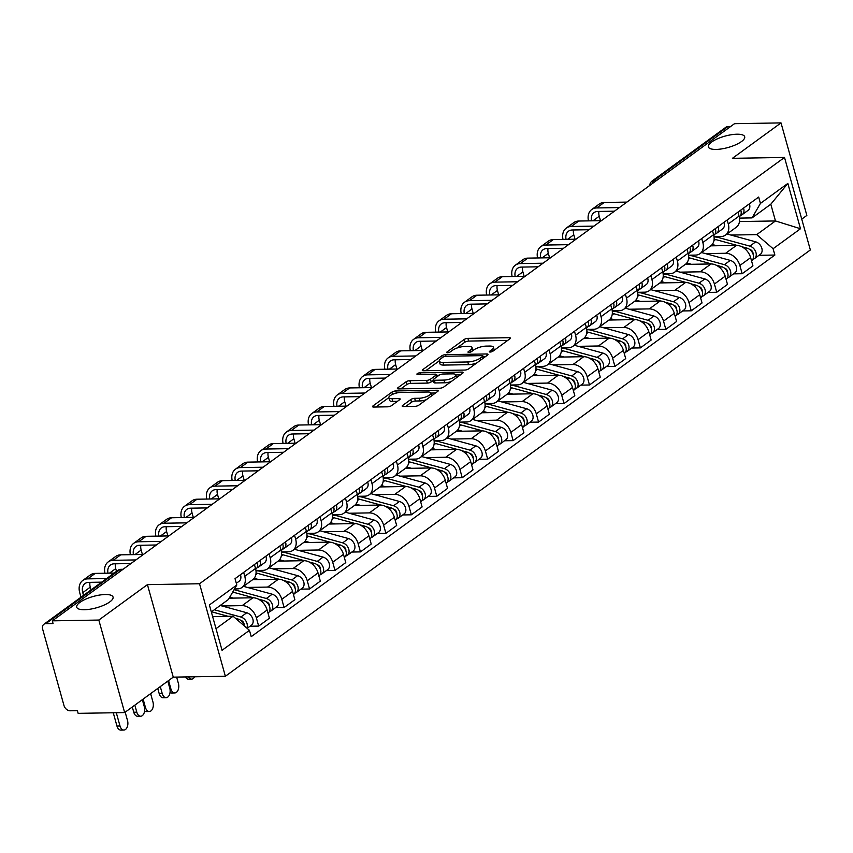 <?xml version="1.0" encoding="UTF-8"?>
<svg xmlns="http://www.w3.org/2000/svg" width="853" height="853" viewBox="0 0 853 853"><rect width="100%" height="100%" fill="white"/><g stroke="black" fill="none" stroke-linecap="round" stroke-linejoin="round"><path stroke-width="1.28" d="M490.155 352.054A2.026 0.629 -15.6 0 0 492.885 351.212L509.891 338.812A2.89 0.906 -15.6 0 0 510.382 338.065A2.89 0.906 -15.6 0 0 509.198 337.681L467.913 338.374A2.89 0.906 -15.6 0 0 464.011 339.579L447.004 351.98A2.026 0.629 -15.6 0 0 446.652 352.502A2.026 0.629 -15.6 0 0 447.484 352.769A2.026 0.629 -15.6 0 0 450.213 351.926L452.421 350.316A9.255 2.89 -15.6 0 1 464.874 346.467L468.318 346.403A9.255 2.89 -15.6 0 1 472.114 347.651A9.255 2.89 -15.6 0 1 470.536 350.018L468.34 351.617A2.026 0.629 -15.6 0 0 467.988 352.14A2.026 0.629 -15.6 0 0 468.819 352.406A2.026 0.629 -15.6 0 0 471.549 351.564L473.746 349.965A9.255 2.89 -15.6 0 1 486.21 346.105L489.654 346.051A9.255 2.89 -15.6 0 1 493.45 347.288A9.255 2.89 -15.6 0 1 491.872 349.655L489.665 351.265A2.026 0.629 -15.6 0 0 489.323 351.777A2.026 0.629 -15.6 0 0 490.155 352.054M105.324 594.52A18.862 5.896 -15.6 0 0 85.758 599.126A18.862 5.896 -15.6 0 0 76.717 607.197A18.862 5.896 -15.6 0 0 84.447 609.735A18.862 5.896 -15.6 0 0 104.013 605.118A18.862 5.896 -15.6 0 0 113.054 597.047A18.862 5.896 -15.6 0 0 105.324 594.52M736.96 134.209A18.862 5.896 -15.6 0 0 717.394 138.826A18.862 5.896 -15.6 0 0 708.353 146.887A18.862 5.896 -15.6 0 0 716.083 149.424A18.862 5.896 -15.6 0 0 735.649 144.807A18.862 5.896 -15.6 0 0 744.69 136.747A18.862 5.896 -15.6 0 0 736.96 134.209M402.691 405.42A2.89 0.906 -15.6 0 0 402.2 406.156A2.89 0.906 -15.6 0 0 403.384 406.55L414.974 406.348A2.89 0.906 -15.6 0 0 418.866 405.143L437.76 391.378A2.89 0.906 -15.6 0 0 438.25 390.642A2.89 0.906 -15.6 0 0 437.067 390.247L395.771 390.941A2.89 0.906 -15.6 0 0 391.879 392.145L372.985 405.921A2.89 0.906 -15.6 0 0 372.494 406.657A2.89 0.906 -15.6 0 0 373.678 407.052L387.667 406.817A2.89 0.906 -15.6 0 0 391.57 405.601L399.652 399.716A2.89 0.906 -15.6 0 0 400.142 398.969A2.89 0.906 -15.6 0 0 398.959 398.586L392.017 398.703A7.741 2.42 -15.6 0 1 388.851 397.658A7.741 2.42 -15.6 0 1 392.561 394.353A7.741 2.42 -15.6 0 1 400.59 392.455L427.769 392.007A7.741 2.42 -15.6 0 1 430.946 393.041A7.741 2.42 -15.6 0 1 427.236 396.346A7.741 2.42 -15.6 0 1 419.207 398.244L414.675 398.319A2.89 0.906 -15.6 0 0 410.783 399.524L402.691 405.42L403 406.54M199.538 583.751L147.43 584.636L98.82 620.056L52.31 620.845L734.508 123.685L781.017 122.896L732.407 158.327L784.515 157.442L199.538 583.751L225.373 676.269L810.35 249.961L784.515 157.442M464.768 370.063A2.89 0.906 -15.6 0 0 468.66 368.859L487.553 355.083A2.89 0.906 -15.6 0 0 488.044 354.347A2.89 0.906 -15.6 0 0 486.86 353.963L445.575 354.656A2.89 0.906 -15.6 0 0 441.683 355.861L422.779 369.626A2.89 0.906 -15.6 0 0 422.288 370.373A2.89 0.906 -15.6 0 0 423.472 370.756L464.768 370.063M462.657 373.23L443.763 387.006A2.89 0.906 -15.6 0 1 439.871 388.211L398.575 388.904A2.89 0.906 -15.6 0 1 397.391 388.51A2.89 0.906 -15.6 0 1 397.882 387.774L405.975 381.877A2.89 0.906 -15.6 0 1 409.866 380.673L426.607 380.395A2.89 0.906 -15.6 0 0 430.509 379.19L435.872 375.277A2.89 0.906 -15.6 0 0 436.363 374.542A2.89 0.906 -15.6 0 0 435.179 374.147L417.746 374.446A2.026 0.629 -15.6 0 1 416.914 374.168A2.026 0.629 -15.6 0 1 417.885 373.305A2.026 0.629 -15.6 0 1 419.985 372.814L461.963 372.1A2.89 0.906 -15.6 0 1 463.147 372.494A2.89 0.906 -15.6 0 1 462.657 373.23M98.82 620.056L124.645 712.575L78.135 713.353L77.388 710.656L70.138 710.784A5.896 4.297 -126.1 0 1 63.964 705.463L42.65 629.13A5.896 4.297 -126.1 0 1 43.855 624.289L117.746 570.433A5.896 4.297 53.9 0 1 119.719 569.804L45.817 623.66A5.896 4.297 -126.1 0 0 43.855 624.289M801.745 219.136L806.853 215.414L781.017 122.896M124.645 712.575L173.255 677.143L225.373 676.269M52.31 620.845L53.067 623.543L45.817 623.66M656.81 180.303L654.123 180.356A5.896 4.297 53.9 0 0 652.161 180.985L726.052 127.129A5.896 4.297 53.9 0 1 728.014 126.5L654.123 180.356A5.896 3.593 89 0 0 652.257 183.63M730.701 126.457L728.014 126.5M727.172 220.01L728.281 223.955A13.563 9.884 53.9 0 1 725.508 235.087L736.278 227.25A13.563 9.884 -126.1 0 0 739.039 216.108L737.941 212.162M705.484 253.608L725.658 253.266A13.563 9.884 53.9 0 1 739.871 265.486L750.64 257.638A13.563 9.884 -126.1 0 0 736.427 245.419L710.752 245.845M750.64 257.638L752.932 265.869L742.174 273.717L733.537 273.866M725.508 235.087A13.563 9.884 53.9 0 1 720.988 236.537L714.014 236.654M739.871 265.486L742.174 273.717M701.731 238.552L702.829 242.497A13.563 9.884 53.9 0 1 700.068 253.64L710.826 245.792A13.563 9.884 -126.1 0 0 713.598 234.65L712.49 230.715M708.097 292.408L716.723 292.259L727.492 284.412L725.189 276.191A13.563 9.884 -126.1 0 0 710.975 263.961L685.3 264.398M700.068 253.64A13.563 9.884 53.9 0 1 695.536 255.09L688.563 255.207M680.033 272.15L700.206 271.808A13.563 9.884 53.9 0 1 714.419 284.038L716.723 292.259M676.28 257.105L677.378 261.039A13.563 9.884 53.9 0 1 674.616 272.182L685.385 264.334A13.563 9.884 -126.1 0 0 688.147 253.202L687.049 249.257M682.645 310.95L691.271 310.812L702.04 302.964L699.748 294.733A13.563 9.884 -126.1 0 0 685.524 282.503L659.859 282.94M674.616 272.182A13.563 9.884 53.9 0 1 670.095 273.632L663.112 273.749M654.582 290.692L674.766 290.351A13.563 9.884 53.9 0 1 688.979 302.58L691.271 310.812M650.828 275.647L651.927 279.592A13.563 9.884 53.9 0 1 649.165 290.724L659.934 282.887A13.563 9.884 -126.1 0 0 662.696 271.744L661.597 267.799M657.194 329.493L665.83 329.354L676.589 321.506L674.296 313.275A13.563 9.884 -126.1 0 0 660.083 301.056L634.408 301.482M649.165 290.724A13.563 9.884 53.9 0 1 644.644 292.174L637.671 292.291M629.141 309.234L649.314 308.903A13.563 9.884 53.9 0 1 663.527 321.123L665.83 329.354M625.388 294.189L626.486 298.134A13.563 9.884 53.9 0 1 623.724 309.276L634.483 301.429A13.563 9.884 -126.1 0 0 637.255 290.287L636.146 286.352M631.753 348.045L640.379 347.896L651.148 340.048L648.845 331.828A13.563 9.884 -126.1 0 0 634.632 319.598L608.957 320.035M623.724 309.276A13.563 9.884 53.9 0 1 619.193 310.727L612.219 310.844M603.689 327.787L623.863 327.445A13.563 9.884 53.9 0 1 638.076 339.675L640.379 347.896M599.936 312.742L601.034 316.676A13.563 9.884 53.9 0 1 598.273 327.819L609.042 319.971A13.563 9.884 -126.1 0 0 611.804 308.829L610.705 304.894M606.302 366.587L614.928 366.438L625.697 358.601L623.404 350.37A13.563 9.884 -126.1 0 0 609.181 338.14L583.516 338.577M598.273 327.819A13.563 9.884 53.9 0 1 593.752 329.269L586.768 329.386M578.238 346.329L598.422 345.987A13.563 9.884 53.9 0 1 612.635 358.217L614.928 366.438M574.485 331.284L575.583 335.229A13.563 9.884 53.9 0 1 572.821 346.361L583.591 338.524A13.563 9.884 -126.1 0 0 586.352 327.381L585.254 323.436M580.85 385.129L589.487 384.991L600.245 377.143L597.953 368.912A13.563 9.884 -126.1 0 0 583.74 356.693L558.065 357.119M572.821 346.361A13.563 9.884 53.9 0 1 568.301 347.811L561.327 347.928M552.797 364.871L572.971 364.54A13.563 9.884 53.9 0 1 587.184 376.759L589.487 384.991M549.044 349.826L550.142 353.771A13.563 9.884 53.9 0 1 547.381 364.913L558.139 357.066A13.563 9.884 -126.1 0 0 560.901 345.923L559.803 341.989M555.41 403.682L564.036 403.533L574.805 395.685L572.502 387.465A13.563 9.884 -126.1 0 0 558.288 375.235L532.613 375.672M547.381 364.913A13.563 9.884 53.9 0 1 542.849 366.363L535.876 366.481M527.346 383.423L547.519 383.082A13.563 9.884 53.9 0 1 561.732 395.312L564.036 403.533M523.593 368.379L524.691 372.313A13.563 9.884 53.9 0 1 521.929 383.455L532.698 375.608A13.563 9.884 -126.1 0 0 535.46 364.466L534.362 360.531M529.958 422.224L538.584 422.075L549.353 414.238L547.05 406.007A13.563 9.884 -126.1 0 0 532.837 393.777L507.172 394.214M521.929 383.455A13.563 9.884 53.9 0 1 517.408 384.906L510.425 385.023M501.895 401.966L522.079 401.624A13.563 9.884 53.9 0 1 536.292 413.854L538.584 422.075M498.141 386.921L499.24 390.866A13.563 9.884 53.9 0 1 496.478 401.998L507.247 394.161A13.563 9.884 -126.1 0 0 510.009 383.018L508.91 379.073M504.507 440.766L513.133 440.628L523.902 432.78L521.609 424.549A13.563 9.884 -126.1 0 0 507.396 412.33L481.721 412.756M496.478 401.998A13.563 9.884 53.9 0 1 491.957 403.448L484.984 403.565M476.454 420.508L496.627 420.177A13.563 9.884 53.9 0 1 510.84 432.396L513.133 440.628M472.701 405.463L473.799 409.408A13.563 9.884 53.9 0 1 471.027 420.55L481.796 412.703A13.563 9.884 -126.1 0 0 484.557 401.56L483.459 397.615M479.066 459.319L487.692 459.17L498.461 451.322L496.158 443.102A13.563 9.884 -126.1 0 0 481.945 430.872L456.27 431.309M471.027 420.55A13.563 9.884 53.9 0 1 466.506 422L459.532 422.118M451.002 439.06L471.176 438.719A13.563 9.884 53.9 0 1 485.389 450.949L487.692 459.17M447.249 424.016L448.347 427.95A13.563 9.884 53.9 0 1 445.586 439.092L456.355 431.245A13.563 9.884 -126.1 0 0 459.117 420.102L458.018 416.168M453.615 477.861L462.241 477.712L473.01 469.875L470.707 461.644A13.563 9.884 -126.1 0 0 456.494 449.414L430.818 449.851M445.586 439.092A13.563 9.884 53.9 0 1 441.065 440.543L434.081 440.66M425.551 457.603L445.735 457.261A13.563 9.884 53.9 0 1 459.948 469.491L462.241 477.712M421.798 442.558L422.896 446.503A13.563 9.884 53.9 0 1 420.134 457.634L430.904 449.787A13.563 9.884 -126.1 0 0 433.665 438.655L432.567 434.71M428.163 496.403L436.789 496.265L447.558 488.417L445.266 480.186A13.563 9.884 -126.1 0 0 431.053 467.966L405.378 468.393M420.134 457.634A13.563 9.884 53.9 0 1 415.614 459.085L408.64 459.202M400.11 476.145L420.284 475.814A13.563 9.884 53.9 0 1 434.497 488.033L436.789 496.265M396.346 461.1L397.455 465.045A13.563 9.884 53.9 0 1 394.683 476.187L405.452 468.34A13.563 9.884 -126.1 0 0 408.214 457.197L407.116 453.252M402.723 514.956L411.349 514.807L422.107 506.959L419.815 498.738A13.563 9.884 -126.1 0 0 405.601 486.509L379.926 486.935M394.683 476.187A13.563 9.884 53.9 0 1 390.162 477.627L383.189 477.744M374.659 494.697L394.832 494.356A13.563 9.884 53.9 0 1 409.045 506.575L411.349 514.807M370.906 479.653L372.004 483.587A13.563 9.884 53.9 0 1 369.242 494.729L380.011 486.882A13.563 9.884 -126.1 0 0 382.773 475.739L381.675 471.805M377.271 533.498L385.897 533.349L396.666 525.501L394.363 517.281A13.563 9.884 -126.1 0 0 380.15 505.051L354.475 505.488M369.242 494.729A13.563 9.884 53.9 0 1 364.721 496.179L357.738 496.297M349.208 513.239L369.392 512.898A13.563 9.884 53.9 0 1 383.605 525.128L385.897 533.349M345.454 498.195L346.553 502.14A13.563 9.884 53.9 0 1 343.791 513.271L354.56 505.424A13.563 9.884 -126.1 0 0 357.322 494.292L356.223 490.347M351.82 552.04L360.446 551.902L371.215 544.054L368.922 535.823A13.563 9.884 -126.1 0 0 354.709 523.603L329.034 524.03M343.791 513.271A13.563 9.884 53.9 0 1 339.27 514.722L332.297 514.839M323.756 531.782L343.94 531.44A13.563 9.884 53.9 0 1 358.153 543.67L360.446 551.902M320.003 516.737L321.112 520.682A13.563 9.884 53.9 0 1 318.34 531.824L329.109 523.977A13.563 9.884 -126.1 0 0 331.87 512.834L330.772 508.889M326.379 570.593L335.005 570.444L345.764 562.596L343.471 554.375A13.563 9.884 -126.1 0 0 329.258 542.145L303.583 542.572M318.34 531.824A13.563 9.884 53.9 0 1 313.819 533.264L306.845 533.381M298.315 550.334L318.489 549.993A13.563 9.884 53.9 0 1 332.702 562.212L335.005 570.444M294.562 535.289L295.66 539.224A13.563 9.884 53.9 0 1 292.899 550.366L303.657 542.519A13.563 9.884 -126.1 0 0 306.43 531.376L305.321 527.442M300.928 589.135L309.554 588.986L320.323 581.138L318.02 572.917A13.563 9.884 -126.1 0 0 303.807 560.688L278.131 561.125M292.899 550.366A13.563 9.884 53.9 0 1 288.378 551.816L281.394 551.934M272.864 568.876L293.048 568.535A13.563 9.884 53.9 0 1 307.261 580.765L309.554 588.986M269.111 553.832L270.209 557.766A13.563 9.884 53.9 0 1 267.447 568.908L278.217 561.061A13.563 9.884 -126.1 0 0 280.978 549.929L279.88 545.984M275.476 607.677L284.102 607.539L294.871 599.691L292.579 591.46A13.563 9.884 -126.1 0 0 278.366 579.24L252.691 579.667M267.447 568.908A13.563 9.884 53.9 0 1 262.927 570.358L255.953 570.476M247.413 587.418L267.597 587.077A13.563 9.884 53.9 0 1 281.81 599.307L284.102 607.539M243.659 572.374L244.768 576.319A13.563 9.884 53.9 0 1 241.996 587.461L252.765 579.613A13.563 9.884 -126.1 0 0 255.527 568.471L254.429 564.526M250.036 626.23L258.662 626.081L269.42 618.233L267.128 610.012A13.563 9.884 -126.1 0 0 252.914 597.782L229.169 598.177M241.996 587.461A13.563 9.884 53.9 0 1 237.475 588.901L234.511 588.954M221.972 605.971L242.145 605.63A13.563 9.884 53.9 0 1 256.358 617.849L258.662 626.081M730.925 235.055L756.718 234.628L775.473 220.948L770.803 204.23L752.047 217.899L739.455 218.112M739.476 221.556L775.473 220.948L800.498 228.743L773.095 248.713L756.718 234.628M752.047 217.899L760.439 203.398L787.841 183.427L800.498 228.743M216.012 628.672L233.072 616.229L249.449 630.324L251.219 636.658L774.865 255.047L773.095 248.713M249.449 630.324L222.047 650.295L209.39 604.98L236.803 585.009L228.401 599.51L211.341 611.942M760.439 203.398L758.669 197.054L235.033 578.665L236.803 585.009M147.43 584.636L173.255 677.143M233.072 616.229L212.632 616.58M758.989 255.314L774.865 255.047M787.841 183.427L770.803 204.23M494.239 350.22A9.255 2.89 -15.6 0 0 494.196 349.986L493.45 347.288M472.903 350.583A9.255 2.89 -15.6 0 0 472.871 350.348L472.114 347.651M507.684 340.411L468.66 341.072A2.89 0.906 -15.6 0 0 464.768 342.277L456.718 348.141M439.199 360.915L425.743 370.714M485.346 356.693L483.161 356.735M482.585 356.426A2.026 0.629 -15.6 0 0 482.926 355.904A2.026 0.629 -15.6 0 0 482.094 355.637L445.852 356.245A2.026 0.629 -15.6 0 0 443.133 357.087L440.809 358.782A9.255 2.89 -15.6 0 0 439.231 361.15A9.255 2.89 -15.6 0 0 443.027 362.386L467.796 361.971A9.255 2.89 -15.6 0 0 480.26 358.121L482.585 356.426L483.118 358.324M439.231 361.15L439.977 363.847A9.255 2.89 -15.6 0 0 443.773 365.084L443.027 362.386M476.71 362.994A9.255 2.89 -15.6 0 1 468.553 364.668L443.773 365.084M400.846 388.861L406.721 384.575L405.975 381.877M433.356 380.353L431.255 381.888A2.89 0.906 -15.6 0 1 427.364 383.093L410.624 383.37A2.89 0.906 -15.6 0 0 406.721 384.575M436.555 375.245L439.124 375.203M451.354 381.472A7.741 2.42 -15.6 0 1 444.744 382.794L443.986 380.097A7.741 2.42 -15.6 0 0 452.015 378.21A7.741 2.42 -15.6 0 0 455.726 374.894L460.449 374.84M456.504 377.719A7.741 2.42 -15.6 0 0 456.483 377.591L455.726 374.894A7.741 2.42 -15.6 0 0 452.559 373.859L442.974 374.019A2.89 0.906 -15.6 0 0 439.082 375.224L433.719 379.137A2.89 0.906 -15.6 0 0 433.228 379.873A2.89 0.906 -15.6 0 0 434.412 380.267L443.986 380.097M433.228 379.873L433.974 382.57A2.89 0.906 -15.6 0 0 435.169 382.965L434.412 380.267M444.744 382.794L435.169 382.965M426.351 399.694A7.741 2.42 -15.6 0 1 419.953 400.942L415.422 401.017A2.89 0.906 -15.6 0 0 411.53 402.221L405.655 406.508M431.703 395.792A7.741 2.42 -15.6 0 0 431.693 395.739L430.946 393.041M388.851 397.658L389.608 400.356A7.741 2.42 -15.6 0 0 392.775 401.4L392.017 398.703M397.445 401.326L392.775 401.4M388.84 397.615L375.949 407.009M435.552 392.988L430.946 393.062M714.121 239.203A17.689 12.891 53.9 0 1 715.603 239.522L737.163 245.429M741.609 246.656L747.068 248.148A7.368 5.374 53.9 0 1 752.964 253.885A7.368 5.374 53.9 0 1 751.696 260.634L751.514 260.762M712.202 244.48L716.808 245.749M751.824 251.699L752.549 251.688M749.627 249.428L749.99 249.524A3.54 2.58 53.9 0 1 753.039 254.077M714.057 237.017A17.689 12.891 53.9 0 1 718.375 237.507L749.84 246.122A7.368 5.374 53.9 0 1 755.737 251.859A7.368 5.374 53.9 0 1 754.468 258.619A7.368 5.374 53.9 0 1 752.847 259.312M727.023 233.989L755.715 241.847A7.368 5.374 53.9 0 1 761.612 247.583A7.368 5.374 53.9 0 1 760.332 254.333L754.468 258.619M740.532 215.414L741.204 215.169A7.368 5.374 -126.1 0 0 742.185 214.647A7.368 5.374 -126.1 0 0 743.539 208.089M742.185 214.647L748.06 210.371A7.368 5.374 -126.1 0 0 749.403 203.814M591.502 220.81A11.057 8.061 53.9 0 1 593.976 212.642A11.057 8.061 53.9 0 1 597.665 211.459L614.448 211.181M739.22 216.811L739.412 216.673A7.368 5.374 -126.1 0 0 740.756 210.115M626.902 202.097L604.191 202.481A14.885 10.844 -126.1 0 0 599.222 204.07L591.715 209.539A14.885 10.844 -126.1 0 0 588.463 220.863M619.395 207.567L596.684 207.951A14.885 10.844 -126.1 0 0 591.715 209.539M600.459 220.66L599.232 216.257A11.057 8.061 53.9 0 1 598.934 211.437M688.67 257.745A17.689 12.891 53.9 0 1 690.152 258.075L711.711 263.982M716.157 265.198L721.627 266.69A7.368 5.374 53.9 0 1 727.524 272.427A7.368 5.374 53.9 0 1 726.244 279.176L726.063 279.315M686.75 263.033L691.367 264.291M726.372 270.241L727.108 270.23M724.176 267.97L724.538 268.066A3.54 2.58 53.9 0 1 727.588 272.619M688.606 255.559A17.689 12.891 53.9 0 1 692.924 256.049L724.4 264.675A7.368 5.374 53.9 0 1 730.296 270.412A7.368 5.374 53.9 0 1 729.016 277.161A7.368 5.374 53.9 0 1 727.406 277.854M701.582 252.531L730.275 260.389A7.368 5.374 53.9 0 1 736.16 266.125A7.368 5.374 53.9 0 1 734.891 272.875L729.016 277.161M663.218 276.287A17.689 12.891 53.9 0 1 664.7 276.617L686.27 282.524M690.717 283.74L696.176 285.243A7.368 5.374 53.9 0 1 702.072 290.98A7.368 5.374 53.9 0 1 700.793 297.729L700.612 297.857M661.31 281.575L665.916 282.833M700.931 288.794L701.656 288.783M698.735 286.512L699.097 286.619A3.54 2.58 53.9 0 1 702.136 291.161M663.165 274.101A17.689 12.891 53.9 0 1 667.472 274.602L698.948 283.217A7.368 5.374 53.9 0 1 704.845 288.954A7.368 5.374 53.9 0 1 703.565 295.703A7.368 5.374 53.9 0 1 701.955 296.407M676.13 271.083L704.823 278.942A7.368 5.374 53.9 0 1 710.72 284.678A7.368 5.374 53.9 0 1 709.44 291.427L703.565 295.703M715.091 233.957L715.752 233.722A7.368 5.374 -126.1 0 0 716.744 233.2A7.368 5.374 -126.1 0 0 718.087 226.631M716.744 233.2L722.619 228.913A7.368 5.374 -126.1 0 0 723.962 222.356M566.061 239.362A11.057 8.061 53.9 0 1 568.524 231.184A11.057 8.061 53.9 0 1 572.214 230.001L588.996 229.724M713.769 235.353L713.972 235.215A7.368 5.374 -126.1 0 0 715.315 228.657M601.45 220.65L578.739 221.034A14.885 10.844 -126.1 0 0 573.781 222.622L566.275 228.092A14.885 10.844 -126.1 0 0 563.012 239.416M593.944 226.12L571.233 226.493A14.885 10.844 -126.1 0 0 566.275 228.092M575.007 239.213L573.781 234.799A11.057 8.061 53.9 0 1 573.493 229.979M689.64 252.509L690.312 252.264A7.368 5.374 -126.1 0 0 691.293 251.742A7.368 5.374 -126.1 0 0 692.636 245.184M691.293 251.742L697.168 247.466A7.368 5.374 -126.1 0 0 698.511 240.898M540.61 257.905A11.057 8.061 53.9 0 1 543.084 249.726A11.057 8.061 53.9 0 1 546.762 248.554L563.556 248.266M688.328 253.906L688.52 253.757A7.368 5.374 -126.1 0 0 689.864 247.199M576.01 239.192L553.288 239.576A14.885 10.844 -126.1 0 0 548.33 241.164L540.823 246.634A14.885 10.844 -126.1 0 0 537.561 257.958M568.503 244.662L545.792 245.046A14.885 10.844 -126.1 0 0 540.823 246.634M549.567 257.755L548.33 253.341A11.057 8.061 53.9 0 1 548.042 248.532M637.777 294.839A17.689 12.891 53.9 0 1 639.26 295.159L660.819 301.066M665.265 302.293L670.725 303.785A7.368 5.374 53.9 0 1 676.621 309.522A7.368 5.374 53.9 0 1 675.352 316.271L675.171 316.399M635.858 300.117L640.464 301.386M675.48 307.336L676.205 307.325M673.284 305.065L673.646 305.161A3.54 2.58 53.9 0 1 676.696 309.714M637.713 292.654A17.689 12.891 53.9 0 1 642.032 293.144L673.497 301.759A7.368 5.374 53.9 0 1 679.393 307.496A7.368 5.374 53.9 0 1 678.124 314.245A7.368 5.374 53.9 0 1 676.504 314.949M650.679 289.625L679.372 297.484A7.368 5.374 53.9 0 1 685.268 303.22A7.368 5.374 53.9 0 1 683.989 309.97L678.124 314.245M612.326 313.382A17.689 12.891 53.9 0 1 613.808 313.712L635.368 319.619M639.814 320.835L645.284 322.327A7.368 5.374 53.9 0 1 651.18 328.064A7.368 5.374 53.9 0 1 649.901 334.813L649.719 334.952M610.407 318.67L615.013 319.928M650.029 325.878L650.764 325.867M647.832 323.607L648.195 323.703A3.54 2.58 53.9 0 1 651.244 328.256M612.262 311.196A17.689 12.891 53.9 0 1 616.58 311.686L648.056 320.312A7.368 5.374 53.9 0 1 653.952 326.049A7.368 5.374 53.9 0 1 652.673 332.798A7.368 5.374 53.9 0 1 651.063 333.491M625.238 308.168L653.92 316.026A7.368 5.374 53.9 0 1 659.817 321.762A7.368 5.374 53.9 0 1 658.548 328.512L652.673 332.798M586.875 331.924A17.689 12.891 53.9 0 1 588.357 332.254L609.927 338.161M614.373 339.377L619.832 340.88A7.368 5.374 53.9 0 1 625.729 346.606A7.368 5.374 53.9 0 1 624.449 353.366L624.268 353.494M584.966 337.212L589.572 338.47M624.588 344.431L625.313 344.42M622.391 342.149L622.754 342.256A3.54 2.58 53.9 0 1 625.793 346.798M586.821 329.738A17.689 12.891 53.9 0 1 591.129 330.228L622.605 338.854A7.368 5.374 53.9 0 1 628.501 344.591A7.368 5.374 53.9 0 1 627.222 351.34A7.368 5.374 53.9 0 1 625.612 352.044M599.787 326.72L628.48 334.579A7.368 5.374 53.9 0 1 634.376 340.315A7.368 5.374 53.9 0 1 633.097 347.064L627.222 351.34M664.188 271.051L664.86 270.806A7.368 5.374 -126.1 0 0 665.841 270.284A7.368 5.374 -126.1 0 0 667.185 263.726M665.841 270.284L671.716 266.008A7.368 5.374 -126.1 0 0 673.06 259.451M515.159 276.447A11.057 8.061 53.9 0 1 517.632 268.279A11.057 8.061 53.9 0 1 521.322 267.096L538.104 266.808M662.877 272.448L663.069 272.31A7.368 5.374 -126.1 0 0 664.412 265.752M550.558 257.734L527.847 258.118A14.885 10.844 -126.1 0 0 522.878 259.707L515.372 265.176A14.885 10.844 -126.1 0 0 512.12 276.5M543.052 263.204L520.341 263.588A14.885 10.844 -126.1 0 0 515.372 265.176M524.115 276.297L522.889 271.894A11.057 8.061 53.9 0 1 522.59 267.074M638.748 289.594L639.409 289.359A7.368 5.374 -126.1 0 0 640.4 288.836A7.368 5.374 -126.1 0 0 641.744 282.268M640.4 288.836L646.265 284.55A7.368 5.374 -126.1 0 0 647.619 277.993M489.718 294.999A11.057 8.061 53.9 0 1 492.181 286.821A11.057 8.061 53.9 0 1 495.87 285.638L512.653 285.36M637.426 290.99L637.628 290.852A7.368 5.374 -126.1 0 0 638.972 284.294M525.107 276.287L502.396 276.671A14.885 10.844 -126.1 0 0 497.427 278.259L489.931 283.729A14.885 10.844 -126.1 0 0 486.668 295.053M517.6 281.757L494.889 282.13A14.885 10.844 -126.1 0 0 489.931 283.729M498.664 294.85L497.438 290.436A11.057 8.061 53.9 0 1 497.15 285.616M613.296 308.146L613.957 307.901A7.368 5.374 -126.1 0 0 614.949 307.379A7.368 5.374 -126.1 0 0 616.292 300.821M614.949 307.379L620.824 303.092A7.368 5.374 -126.1 0 0 622.168 296.535M464.267 313.541A11.057 8.061 53.9 0 1 466.74 305.363A11.057 8.061 53.9 0 1 470.419 304.19L487.212 303.903M611.985 309.543L612.177 309.394A7.368 5.374 -126.1 0 0 613.52 302.836M499.666 294.829L476.944 295.213A14.885 10.844 -126.1 0 0 471.986 296.801L464.48 302.271A14.885 10.844 -126.1 0 0 461.217 313.595M492.16 300.299L469.449 300.683A14.885 10.844 -126.1 0 0 464.48 302.271M473.223 313.392L471.986 308.978A11.057 8.061 53.9 0 1 471.698 304.169M561.423 350.476A17.689 12.891 53.9 0 1 562.916 350.796L584.476 356.703M588.922 357.929L594.381 359.422A7.368 5.374 53.9 0 1 600.277 365.159A7.368 5.374 53.9 0 1 598.998 371.908L598.827 372.036M559.515 355.754L564.121 357.023M599.137 362.973L599.862 362.962M596.94 360.702L597.303 360.798A3.54 2.58 53.9 0 1 600.352 365.351M561.37 348.291A17.689 12.891 53.9 0 1 565.688 348.781L597.153 357.396A7.368 5.374 53.9 0 1 603.05 363.133A7.368 5.374 53.9 0 1 601.781 369.882A7.368 5.374 53.9 0 1 600.16 370.586M574.336 345.262L603.028 353.121A7.368 5.374 53.9 0 1 608.925 358.857A7.368 5.374 53.9 0 1 607.645 365.606L601.781 369.882M587.845 326.688L588.517 326.443A7.368 5.374 -126.1 0 0 589.498 325.921A7.368 5.374 -126.1 0 0 590.841 319.363M589.498 325.921L595.373 321.645A7.368 5.374 -126.1 0 0 596.716 315.088M438.815 332.084A11.057 8.061 53.9 0 1 441.289 323.916A11.057 8.061 53.9 0 1 444.978 322.733L461.761 322.445M586.533 328.085L586.725 327.947A7.368 5.374 -126.1 0 0 588.069 321.389M474.215 313.371L451.504 313.755A14.885 10.844 -126.1 0 0 446.535 315.343L439.028 320.813A14.885 10.844 -126.1 0 0 435.776 332.137M466.708 318.841L443.997 319.225A14.885 10.844 -126.1 0 0 439.028 320.813M447.772 331.934L446.535 327.52A11.057 8.061 53.9 0 1 446.247 322.711M535.983 369.018A17.689 12.891 53.9 0 1 537.465 369.349L559.024 375.256M563.47 376.472L568.94 377.964A7.368 5.374 53.9 0 1 574.826 383.701A7.368 5.374 53.9 0 1 573.557 390.45L573.376 390.589M534.063 374.307L538.669 375.565M573.685 381.515L574.421 381.504M571.489 379.244L571.851 379.34A3.54 2.58 53.9 0 1 574.901 383.893M535.919 366.833A17.689 12.891 53.9 0 1 540.237 367.323L571.713 375.949A7.368 5.374 53.9 0 1 577.609 381.686A7.368 5.374 53.9 0 1 576.329 388.435A7.368 5.374 53.9 0 1 574.719 389.128M548.895 363.804L577.577 371.663A7.368 5.374 53.9 0 1 583.473 377.399A7.368 5.374 53.9 0 1 582.204 384.149L576.329 388.435M562.404 345.23L563.065 344.996A7.368 5.374 -126.1 0 0 564.057 344.463A7.368 5.374 -126.1 0 0 565.4 337.905M564.057 344.463L569.921 340.187A7.368 5.374 -126.1 0 0 571.275 333.63M413.374 350.636A11.057 8.061 53.9 0 1 415.837 342.458A11.057 8.061 53.9 0 1 419.527 341.275L436.309 340.997M561.082 346.627L561.285 346.489A7.368 5.374 -126.1 0 0 562.628 339.931M448.763 331.924L426.052 332.307A14.885 10.844 -126.1 0 0 421.083 333.896L413.588 339.366A14.885 10.844 -126.1 0 0 410.325 350.69M441.257 337.393L418.546 337.767A14.885 10.844 -126.1 0 0 413.588 339.366M422.32 350.487L421.094 346.073A11.057 8.061 53.9 0 1 420.796 341.253M510.531 387.561A17.689 12.891 53.9 0 1 512.013 387.891L533.573 393.798M538.03 395.014L543.489 396.506A7.368 5.374 53.9 0 1 549.385 402.243A7.368 5.374 53.9 0 1 548.106 409.003L547.925 409.131M508.623 392.849L513.229 394.107M548.234 400.068L548.969 400.057M546.048 397.786L546.41 397.882A3.54 2.58 53.9 0 1 549.449 402.435M510.478 385.375A17.689 12.891 53.9 0 1 514.785 385.865L546.261 394.491A7.368 5.374 53.9 0 1 552.158 400.228A7.368 5.374 53.9 0 1 550.878 406.977A7.368 5.374 53.9 0 1 549.268 407.681M523.443 382.357L552.136 390.216A7.368 5.374 53.9 0 1 558.033 395.941A7.368 5.374 53.9 0 1 556.753 402.701L550.878 406.977M536.953 363.783L537.614 363.538A7.368 5.374 -126.1 0 0 538.606 363.015A7.368 5.374 -126.1 0 0 539.949 356.458M538.606 363.015L544.481 358.729A7.368 5.374 -126.1 0 0 545.824 352.172M387.923 369.178A11.057 8.061 53.9 0 1 390.397 361A11.057 8.061 53.9 0 1 394.075 359.827L410.869 359.539M535.641 365.18L535.833 365.031A7.368 5.374 -126.1 0 0 537.177 358.473M423.312 350.466L400.601 350.85A14.885 10.844 -126.1 0 0 395.643 352.438L388.136 357.908A14.885 10.844 -126.1 0 0 384.874 369.232M415.816 355.936L393.105 356.319A14.885 10.844 -126.1 0 0 388.136 357.908M396.88 369.029L395.643 364.615A11.057 8.061 53.9 0 1 395.355 359.806M485.08 406.113A17.689 12.891 53.9 0 1 486.573 406.433L508.132 412.34M512.578 413.566L518.038 415.059A7.368 5.374 53.9 0 1 523.934 420.796A7.368 5.374 53.9 0 1 522.654 427.545L522.484 427.673M483.171 411.391L487.777 412.66M522.793 418.61L523.518 418.599M520.597 416.339L520.959 416.435A3.54 2.58 53.9 0 1 523.998 420.987M485.026 403.927A17.689 12.891 53.9 0 1 489.345 404.418L520.81 413.033A7.368 5.374 53.9 0 1 526.706 418.77A7.368 5.374 53.9 0 1 525.437 425.519A7.368 5.374 53.9 0 1 523.817 426.223M497.992 400.899L526.685 408.758A7.368 5.374 53.9 0 1 532.581 414.494A7.368 5.374 53.9 0 1 531.302 421.243L525.437 425.519M511.501 382.325L512.173 382.08A7.368 5.374 -126.1 0 0 513.154 381.558A7.368 5.374 -126.1 0 0 514.498 375M513.154 381.558L519.029 377.282A7.368 5.374 -126.1 0 0 520.373 370.724M362.472 387.72A11.057 8.061 53.9 0 1 364.945 379.553A11.057 8.061 53.9 0 1 368.635 378.369L385.417 378.082M510.19 383.722L510.382 383.583A7.368 5.374 -126.1 0 0 511.725 377.026M397.871 369.008L375.16 369.392A14.885 10.844 -126.1 0 0 370.191 370.98L362.685 376.45A14.885 10.844 -126.1 0 0 359.422 387.774M390.365 374.478L367.654 374.862A14.885 10.844 -126.1 0 0 362.685 376.45M371.428 387.571L370.191 383.157A11.057 8.061 53.9 0 1 369.903 378.348M459.639 424.655A17.689 12.891 53.9 0 1 461.121 424.986L482.681 430.893M487.127 432.108L492.597 433.601A7.368 5.374 53.9 0 1 498.483 439.338A7.368 5.374 53.9 0 1 497.214 446.087L497.032 446.226M457.72 429.944L462.326 431.202M497.342 437.152L498.077 437.141M495.145 434.881L495.508 434.977A3.54 2.58 53.9 0 1 498.557 439.53M459.575 422.47A17.689 12.891 53.9 0 1 463.893 422.96L495.369 431.586A7.368 5.374 53.9 0 1 501.265 437.322A7.368 5.374 53.9 0 1 499.986 444.072A7.368 5.374 53.9 0 1 498.365 444.765M472.551 419.441L501.233 427.3A7.368 5.374 53.9 0 1 507.13 433.036A7.368 5.374 53.9 0 1 505.861 439.785L499.986 444.072M486.061 400.867L486.722 400.633A7.368 5.374 -126.1 0 0 487.713 400.1A7.368 5.374 -126.1 0 0 489.057 393.542M487.713 400.1L493.578 395.824A7.368 5.374 -126.1 0 0 494.921 389.267M337.031 406.273A11.057 8.061 53.9 0 1 339.494 398.095A11.057 8.061 53.9 0 1 343.183 396.912L359.966 396.634M484.739 402.264L484.941 402.126A7.368 5.374 -126.1 0 0 486.285 395.568M372.42 387.561L349.709 387.934A14.885 10.844 -126.1 0 0 344.74 389.533L337.244 394.992A14.885 10.844 -126.1 0 0 333.981 406.316M364.913 393.03L342.202 393.404A14.885 10.844 -126.1 0 0 337.244 394.992M345.977 406.124L344.751 401.71A11.057 8.061 53.9 0 1 344.452 396.89M434.188 443.197A17.689 12.891 53.9 0 1 435.67 443.528L457.229 449.435M461.686 450.651L467.145 452.143A7.368 5.374 53.9 0 1 473.042 457.88A7.368 5.374 53.9 0 1 471.762 464.64L471.581 464.768M432.279 448.486L436.885 449.744M471.89 455.705L472.626 455.683M469.704 453.423L470.067 453.519A3.54 2.58 53.9 0 1 473.106 458.072M434.124 441.012A17.689 12.891 53.9 0 1 438.442 441.502L469.918 450.128A7.368 5.374 53.9 0 1 475.814 455.865A7.368 5.374 53.9 0 1 474.535 462.614A7.368 5.374 53.9 0 1 472.925 463.318M447.1 437.984L475.793 445.852A7.368 5.374 53.9 0 1 481.689 451.578A7.368 5.374 53.9 0 1 480.41 458.338L474.535 462.614M460.609 419.42L461.27 419.175A7.368 5.374 -126.1 0 0 462.262 418.652A7.368 5.374 -126.1 0 0 463.605 412.095M462.262 418.652L468.137 414.366A7.368 5.374 -126.1 0 0 469.481 407.809M311.58 424.815A11.057 8.061 53.9 0 1 314.053 416.637A11.057 8.061 53.9 0 1 317.732 415.464L334.525 415.176M459.298 420.817L459.49 420.668A7.368 5.374 -126.1 0 0 460.833 414.11M346.968 406.103L324.257 406.486A14.885 10.844 -126.1 0 0 319.299 408.075L311.793 413.545A14.885 10.844 -126.1 0 0 308.53 424.869M339.473 411.572L316.762 411.956A14.885 10.844 -126.1 0 0 311.793 413.545M320.536 424.666L319.299 420.252A11.057 8.061 53.9 0 1 319.011 415.443M408.736 461.75A17.689 12.891 53.9 0 1 410.229 462.07L431.789 467.977M436.235 469.193L441.694 470.696A7.368 5.374 53.9 0 1 447.59 476.432A7.368 5.374 53.9 0 1 446.311 483.182L446.14 483.31M406.828 467.028L411.434 468.297M446.45 474.247L447.175 474.236M444.253 471.965L444.616 472.072A3.54 2.58 53.9 0 1 447.654 476.614M408.683 459.564A17.689 12.891 53.9 0 1 413.001 460.055L444.466 468.67A7.368 5.374 53.9 0 1 450.363 474.407A7.368 5.374 53.9 0 1 449.083 481.156A7.368 5.374 53.9 0 1 447.473 481.86M421.649 456.536L450.341 464.395A7.368 5.374 53.9 0 1 456.238 470.131A7.368 5.374 53.9 0 1 454.958 476.88L449.083 481.156M435.158 437.962L435.83 437.717A7.368 5.374 -126.1 0 0 436.811 437.194A7.368 5.374 -126.1 0 0 438.154 430.637M436.811 437.194L442.686 432.919A7.368 5.374 -126.1 0 0 444.029 426.361M286.128 443.357A11.057 8.061 53.9 0 1 288.602 435.19A11.057 8.061 53.9 0 1 292.291 434.006L309.074 433.719M433.846 439.359L434.038 439.22A7.368 5.374 -126.1 0 0 435.382 432.652M321.528 424.645L298.817 425.029A14.885 10.844 -126.1 0 0 293.848 426.617L286.341 432.087A14.885 10.844 -126.1 0 0 283.079 443.411M314.021 430.115L291.31 430.498A14.885 10.844 -126.1 0 0 286.341 432.087M295.085 443.208L293.848 438.794A11.057 8.061 53.9 0 1 293.56 433.985M383.296 480.292A17.689 12.891 53.9 0 1 384.778 480.623L406.337 486.53M410.783 487.745L416.253 489.238A7.368 5.374 53.9 0 1 422.139 494.975A7.368 5.374 53.9 0 1 420.87 501.724L420.689 501.863M381.376 485.581L385.982 486.839M420.998 492.789L421.734 492.778M418.802 490.518L419.164 490.614A3.54 2.58 53.9 0 1 422.214 495.166M383.232 478.106A17.689 12.891 53.9 0 1 387.55 478.597L419.026 487.223A7.368 5.374 53.9 0 1 424.911 492.949A7.368 5.374 53.9 0 1 423.642 499.709A7.368 5.374 53.9 0 1 422.022 500.402M396.208 475.078L424.89 482.937A7.368 5.374 53.9 0 1 430.786 488.673A7.368 5.374 53.9 0 1 429.517 495.422L423.642 499.709M409.717 456.504L410.378 456.27A7.368 5.374 -126.1 0 0 411.37 455.737A7.368 5.374 -126.1 0 0 412.713 449.179M411.37 455.737L417.234 451.461A7.368 5.374 -126.1 0 0 418.578 444.903M260.687 461.91A11.057 8.061 53.9 0 1 263.15 453.732A11.057 8.061 53.9 0 1 266.84 452.548L283.623 452.271M408.395 457.901L408.587 457.762A7.368 5.374 -126.1 0 0 409.941 451.205M296.076 443.197L273.365 443.571A14.885 10.844 -126.1 0 0 268.396 445.17L260.901 450.629A14.885 10.844 -126.1 0 0 257.638 461.953M288.57 448.657L265.859 449.041A14.885 10.844 -126.1 0 0 260.901 450.629M269.633 461.75L268.407 457.347A11.057 8.061 53.9 0 1 268.109 452.527M357.844 498.834A17.689 12.891 53.9 0 1 359.326 499.165L380.886 505.072M385.343 506.287L390.802 507.78A7.368 5.374 53.9 0 1 396.698 513.517A7.368 5.374 53.9 0 1 395.419 520.277L395.238 520.405M355.936 504.123L360.542 505.381M395.547 511.342L396.282 511.32M393.361 509.06L393.723 509.156A3.54 2.58 53.9 0 1 396.762 513.709M357.78 496.649A17.689 12.891 53.9 0 1 362.099 497.139L393.574 505.765A7.368 5.374 53.9 0 1 399.471 511.501A7.368 5.374 53.9 0 1 398.191 518.251A7.368 5.374 53.9 0 1 396.581 518.944M370.756 493.62L399.449 501.479A7.368 5.374 53.9 0 1 405.346 507.215A7.368 5.374 53.9 0 1 404.066 513.975L398.191 518.251M384.266 475.057L384.927 474.812A7.368 5.374 -126.1 0 0 385.919 474.289A7.368 5.374 -126.1 0 0 387.262 467.732M385.919 474.289L391.794 470.003A7.368 5.374 -126.1 0 0 393.137 463.446M235.236 480.452A11.057 8.061 53.9 0 1 237.71 472.274A11.057 8.061 53.9 0 1 241.388 471.091L258.182 470.813M382.954 476.454L383.146 476.305A7.368 5.374 -126.1 0 0 384.49 469.747M270.625 461.74L247.914 462.123A14.885 10.844 -126.1 0 0 242.956 463.712L235.449 469.182A14.885 10.844 -126.1 0 0 232.187 480.506M263.129 467.209L240.418 467.593A14.885 10.844 -126.1 0 0 235.449 469.182M244.193 480.303L242.956 475.889A11.057 8.061 53.9 0 1 242.668 471.069M332.393 517.387A17.689 12.891 53.9 0 1 333.875 517.707L355.445 523.614M359.891 524.83L365.351 526.333A7.368 5.374 53.9 0 1 371.247 532.069A7.368 5.374 53.9 0 1 369.967 538.819L369.786 538.947M330.484 522.665L335.09 523.934M370.106 529.884L370.831 529.873M367.91 527.602L368.272 527.708A3.54 2.58 53.9 0 1 371.311 532.251M332.339 515.201A17.689 12.891 53.9 0 1 336.658 515.692L368.123 524.307A7.368 5.374 53.9 0 1 374.019 530.044A7.368 5.374 53.9 0 1 372.74 536.793A7.368 5.374 53.9 0 1 371.13 537.497M345.305 512.173L373.998 520.031A7.368 5.374 53.9 0 1 379.894 525.768A7.368 5.374 53.9 0 1 378.615 532.517L372.74 536.793M358.814 493.599L359.486 493.354A7.368 5.374 -126.1 0 0 360.467 492.831A7.368 5.374 -126.1 0 0 361.811 486.274M360.467 492.831L366.342 488.556A7.368 5.374 -126.1 0 0 367.686 481.988M209.785 498.994A11.057 8.061 53.9 0 1 212.258 490.827A11.057 8.061 53.9 0 1 215.948 489.643L232.73 489.355M357.503 494.996L357.695 494.857A7.368 5.374 -126.1 0 0 359.038 488.289M245.184 480.282L222.473 480.665A14.885 10.844 -126.1 0 0 217.504 482.254L209.998 487.724A14.885 10.844 -126.1 0 0 206.735 499.048M237.678 485.752L214.967 486.135A14.885 10.844 -126.1 0 0 209.998 487.724M218.741 498.845L217.504 494.431A11.057 8.061 53.9 0 1 217.216 489.622M306.952 535.929A17.689 12.891 53.9 0 1 308.434 536.26L329.994 542.156M334.44 543.382L339.899 544.875A7.368 5.374 53.9 0 1 345.796 550.611A7.368 5.374 53.9 0 1 344.527 557.361L344.345 557.489M305.033 541.218L309.639 542.476M344.655 548.426L345.39 548.415M342.458 546.155L342.821 546.251A3.54 2.58 53.9 0 1 345.87 550.803M306.888 533.743A17.689 12.891 53.9 0 1 311.206 534.234L342.682 542.86A7.368 5.374 53.9 0 1 348.568 548.586A7.368 5.374 53.9 0 1 347.299 555.346A7.368 5.374 53.9 0 1 345.678 556.039M319.854 530.715L348.546 538.574A7.368 5.374 53.9 0 1 354.443 544.31A7.368 5.374 53.9 0 1 353.174 551.059L347.299 555.346M333.374 512.141L334.035 511.896A7.368 5.374 -126.1 0 0 335.026 511.373A7.368 5.374 -126.1 0 0 336.37 504.816M335.026 511.373L340.891 507.098A7.368 5.374 -126.1 0 0 342.234 500.54M184.333 517.547A11.057 8.061 53.9 0 1 186.807 509.369A11.057 8.061 53.9 0 1 190.496 508.185L207.279 507.908M332.052 513.538L332.243 513.399A7.368 5.374 -126.1 0 0 333.598 506.842M219.733 498.834L197.022 499.208A14.885 10.844 -126.1 0 0 192.053 500.807L184.557 506.266A14.885 10.844 -126.1 0 0 181.294 517.59M212.226 504.294L189.515 504.677A14.885 10.844 -126.1 0 0 184.557 506.266M193.29 517.387L192.064 512.984A11.057 8.061 53.9 0 1 191.765 508.164M281.501 554.471A17.689 12.891 53.9 0 1 282.983 554.802L304.542 560.709M308.999 561.924L314.458 563.417A7.368 5.374 53.9 0 1 320.355 569.154A7.368 5.374 53.9 0 1 319.075 575.903L318.894 576.042M279.592 559.76L284.198 561.018M319.203 566.978L319.939 566.957M317.017 564.697L317.369 564.793A3.54 2.58 53.9 0 1 320.419 569.346M281.437 552.286A17.689 12.891 53.9 0 1 285.755 552.776L317.231 561.402A7.368 5.374 53.9 0 1 323.127 567.138A7.368 5.374 53.9 0 1 321.848 573.888A7.368 5.374 53.9 0 1 320.238 574.581M294.413 549.257L323.106 557.116A7.368 5.374 53.9 0 1 329.002 562.852A7.368 5.374 53.9 0 1 327.723 569.612L321.848 573.888M307.922 530.683L308.583 530.449A7.368 5.374 -126.1 0 0 309.575 529.926A7.368 5.374 -126.1 0 0 310.918 523.369M309.575 529.926L315.45 525.64A7.368 5.374 -126.1 0 0 316.794 519.082M158.893 536.089A11.057 8.061 53.9 0 1 161.366 527.911A11.057 8.061 53.9 0 1 165.045 526.727L181.828 526.45M306.611 532.091L306.803 531.941A7.368 5.374 -126.1 0 0 308.146 525.384M194.281 517.376L171.57 517.76A14.885 10.844 -126.1 0 0 166.612 519.349L159.106 524.819A14.885 10.844 -126.1 0 0 155.843 536.142M186.786 522.846L164.064 523.23A14.885 10.844 -126.1 0 0 159.106 524.819M167.849 535.94L166.612 531.526A11.057 8.061 53.9 0 1 166.324 526.706M188.428 676.887A6.781 4.126 89 0 0 191.562 679.127L188.524 679.18A6.781 4.126 -91 0 1 185.389 676.941M191.562 679.127A6.781 4.126 89 0 0 194.623 676.792M256.049 573.024A17.689 12.891 53.9 0 1 257.531 573.344L279.102 579.251M283.548 580.466L289.007 581.97A7.368 5.374 53.9 0 1 294.903 587.706A7.368 5.374 53.9 0 1 293.624 594.456L293.443 594.584M254.141 578.302L258.747 579.571M293.763 585.521L294.488 585.51M291.566 583.239L291.929 583.345A3.54 2.58 53.9 0 1 294.967 587.888M255.996 570.838A17.689 12.891 53.9 0 1 260.314 571.329L291.779 579.944A7.368 5.374 53.9 0 1 297.676 585.68A7.368 5.374 53.9 0 1 296.396 592.43A7.368 5.374 53.9 0 1 294.786 593.134M268.962 567.81L297.654 575.668A7.368 5.374 53.9 0 1 303.551 581.405A7.368 5.374 53.9 0 1 302.271 588.154L296.396 592.43M169.939 688.936L170.899 688.915A6.781 4.126 89 0 0 174.769 692.956L171.73 693.009A6.781 4.126 -91 0 1 170.046 692.455M174.769 692.956A6.781 4.126 89 0 0 178.405 683.445L176.624 677.09M282.471 549.236L283.143 548.991A7.368 5.374 -126.1 0 0 284.124 548.468A7.368 5.374 -126.1 0 0 285.467 541.911M284.124 548.468L289.999 544.193A7.368 5.374 -126.1 0 0 291.342 537.625M133.441 554.631A11.057 8.061 53.9 0 1 135.915 546.453A11.057 8.061 53.9 0 1 139.604 545.28L156.387 544.992M281.159 550.633L281.351 550.494A7.368 5.374 -126.1 0 0 282.695 543.926M168.841 535.919L146.13 536.302A14.885 10.844 -126.1 0 0 141.161 537.891L133.654 543.361A14.885 10.844 -126.1 0 0 130.392 554.685M161.334 541.388L138.623 541.772A14.885 10.844 -126.1 0 0 133.654 543.361M170.899 688.915L168.563 680.566M142.398 554.482L141.161 550.068A11.057 8.061 53.9 0 1 140.873 545.259M166.122 697.679L163.083 697.722A6.781 4.126 -91 0 1 159.212 693.681L162.251 693.628A6.781 4.126 89 0 0 166.122 697.679A6.781 4.126 89 0 0 169.758 688.158L167.796 681.131M232.72 592.067L253.65 597.793M258.096 599.019L263.556 600.512A7.368 5.374 53.9 0 1 269.452 606.248A7.368 5.374 53.9 0 1 268.183 612.998L268.002 613.126M229.777 597.143L233.296 598.113M268.311 604.063L269.036 604.052M266.115 601.791L266.477 601.887A3.54 2.58 53.9 0 1 269.527 606.44M234.095 589.679A17.689 12.891 53.9 0 1 234.863 589.871L266.339 598.486A7.368 5.374 53.9 0 1 272.224 604.223A7.368 5.374 53.9 0 1 270.955 610.983A7.368 5.374 53.9 0 1 269.335 611.676M243.51 586.352L272.203 594.21A7.368 5.374 53.9 0 1 278.099 599.947A7.368 5.374 53.9 0 1 276.83 606.696L270.955 610.983M162.251 693.628L160.289 686.601M157.752 688.446L159.212 693.681M144.488 707.478L145.447 707.457A6.781 4.126 89 0 0 149.318 711.509L146.279 711.562A6.781 4.126 -91 0 1 144.594 710.997M149.318 711.509A6.781 4.126 89 0 0 152.954 701.998L150.618 693.638M257.03 567.778L257.691 567.533A7.368 5.374 -126.1 0 0 258.672 567.01A7.368 5.374 -126.1 0 0 260.026 560.453M258.672 567.01L264.547 562.735A7.368 5.374 -126.1 0 0 265.891 556.177M107.99 573.184A11.057 8.061 53.9 0 1 110.463 565.006A11.057 8.061 53.9 0 1 114.153 563.822L130.935 563.545M255.708 569.175L255.9 569.036A7.368 5.374 -126.1 0 0 257.254 562.479M143.389 554.471L120.678 554.845A14.885 10.844 -126.1 0 0 115.709 556.433L108.214 561.903A14.885 10.844 -126.1 0 0 104.951 573.227M135.883 559.931L113.172 560.314A14.885 10.844 -126.1 0 0 108.214 561.903M145.447 707.457L143.123 699.108M116.477 571.361L115.72 568.62A11.057 8.061 53.9 0 1 115.422 563.801M140.67 716.221L137.632 716.275A6.781 4.126 -91 0 1 133.761 712.223L136.8 712.17A6.781 4.126 89 0 0 140.67 716.221A6.781 4.126 89 0 0 144.306 706.71L142.344 699.673M211.565 611.782L228.103 616.314M235.535 618.35L238.115 619.054A7.368 5.374 53.9 0 1 244.342 625.921M242.86 622.615L243.595 622.594M240.674 620.334L241.026 620.43A3.54 2.58 53.9 0 1 244.075 624.982M214.338 609.767L240.887 617.039A7.368 5.374 53.9 0 1 246.762 628.011M220.202 605.481L246.762 612.753A7.368 5.374 53.9 0 1 252.648 618.489A7.368 5.374 53.9 0 1 251.379 625.249L247.135 628.33M136.8 712.17L134.838 705.143M132.3 706.988L133.761 712.223M123.866 730.051L120.827 730.104A6.781 4.126 -91 0 1 116.968 726.063L120.006 726.01A6.781 4.126 89 0 0 123.866 730.051A6.781 4.126 89 0 0 127.513 720.54L125.178 712.191M236.324 583.303L239.107 581.277A7.368 5.374 -126.1 0 0 240.45 574.719M83.53 595.373L82.762 592.632A11.057 8.061 53.9 0 1 85.012 583.548A11.057 8.061 53.9 0 1 88.701 582.364L101.678 582.151M114.131 573.077L95.227 573.397A14.885 10.844 -126.1 0 0 90.269 574.986L82.762 580.456A14.885 10.844 -126.1 0 0 79.724 592.686L80.992 597.217M106.625 578.547L87.72 578.867A14.885 10.844 -126.1 0 0 82.762 580.456M113.257 712.767L116.968 726.063M120.006 726.01L116.296 712.713M91.036 589.903L90.269 587.163A11.057 8.061 53.9 0 1 89.981 582.343M281.81 599.307L292.579 591.46M307.261 580.765L318.02 572.917M332.702 562.212L343.471 554.375M358.153 543.67L368.922 535.823M383.605 525.128L394.363 517.281M409.045 506.575L419.815 498.738M434.497 488.033L445.266 480.186M459.948 469.491L470.707 461.644M485.389 450.949L496.158 443.102M510.84 432.396L521.609 424.549M536.292 413.854L547.05 406.007M561.732 395.312L572.502 387.465M587.184 376.759L597.953 368.912M612.635 358.217L623.404 350.37M638.076 339.675L648.845 331.828M663.527 321.123L674.296 313.275M688.979 302.58L699.748 294.733M714.419 284.038L725.189 276.191M256.358 617.849L267.128 610.012M242.145 605.63L252.914 597.782M267.597 587.077L278.366 579.24M270.209 557.766L280.978 549.929M293.048 568.535L303.807 560.688M295.66 539.224L306.43 531.376M318.489 549.993L329.258 542.145M321.112 520.682L331.87 512.834M343.94 531.44L354.709 523.603M346.553 502.14L357.322 494.292M369.392 512.898L380.15 505.051M372.004 483.587L382.773 475.739M394.832 494.356L405.601 486.509M397.455 465.045L408.214 457.197M420.284 475.814L431.053 467.966M422.896 446.503L433.665 438.655M445.735 457.261L456.494 449.414M448.347 427.95L459.117 420.102M471.176 438.719L481.945 430.872M473.799 409.408L484.557 401.56M496.627 420.177L507.396 412.33M499.24 390.866L510.009 383.018M522.079 401.624L532.837 393.777M524.691 372.313L535.46 364.466M547.519 383.082L558.288 375.235M550.142 353.771L560.901 345.923M572.971 364.54L583.74 356.693M575.583 335.229L586.352 327.381M598.422 345.987L609.181 338.14M601.034 316.676L611.804 308.829M623.863 327.445L634.632 319.598M626.486 298.134L637.255 290.287M649.314 308.903L660.083 301.056M651.927 279.592L662.696 271.744M674.766 290.351L685.524 282.503M677.378 261.039L688.147 253.202M700.206 271.808L710.975 263.961M702.829 242.497L713.598 234.65M725.658 253.266L736.427 245.419M728.281 223.955L739.039 216.108M244.768 576.319L255.527 568.471M122.395 569.761L119.719 569.804A5.896 3.593 89 0 1 121.126 569.303A5.896 5.896 0 0 0 117.746 570.433M492.384 351.5L491.872 349.655M468.553 352.406L468.34 351.617M471.048 351.852L470.536 350.018M447.217 352.758L447.004 351.98M464.768 342.277L464.011 339.579M468.66 341.072L467.913 338.374M509.582 339.036L509.198 337.681M489.889 352.044L489.665 351.265M423.099 370.746L422.779 369.626M442.206 357.759L441.683 355.861M446.012 356.245L445.575 354.656M487.244 355.317L486.86 353.963M468.553 364.668L467.796 361.971M480.793 360.019L480.26 358.121M398.202 388.893L397.882 387.774M410.624 383.37L409.866 380.673M427.364 383.093L426.607 380.395M431.255 381.888L430.509 379.19M436.405 377.175L435.872 375.277M420.433 374.403L419.985 372.814M462.347 373.465L461.963 372.1M411.53 402.221L410.783 399.524M415.422 401.017L414.675 398.319M419.953 400.942L419.207 398.244M399.343 399.94L398.959 398.586M373.294 407.041L372.985 405.921M392.497 394.374L391.879 392.145M396.368 393.062L395.771 390.941M437.44 391.602L437.067 390.247M715.603 239.522L713.908 240.759M747.068 248.148L745.479 249.311M719.665 236.558L718.375 237.507M755.715 241.847L749.84 246.122M596.684 207.951L604.191 202.481M593.006 220.788L599.232 216.257M690.152 258.075L688.467 259.301M721.627 266.69L720.028 267.853M694.214 255.111L692.924 256.049M730.275 260.389L724.4 264.675M664.7 276.617L663.016 277.843M696.176 285.243L694.577 286.405M668.773 273.653L667.472 274.602M704.823 278.942L698.948 283.217M571.233 226.493L578.739 221.034M567.554 239.33L573.781 234.799M545.792 245.046L553.288 239.576M542.103 257.883L548.33 253.341M639.26 295.159L637.564 296.396M670.725 303.785L669.136 304.947M643.322 292.195L642.032 293.144M679.372 297.484L673.497 301.759M613.808 313.712L612.123 314.938M645.284 322.327L643.684 323.49M617.871 310.748L616.58 311.686M653.92 316.026L648.056 320.312M588.357 332.254L586.672 333.48M619.832 340.88L618.233 342.042M592.43 329.29L591.129 330.228M628.48 334.579L622.605 338.854M520.341 263.588L527.847 258.118M516.662 276.425L522.889 271.894M494.889 282.13L502.396 276.671M491.211 294.967L497.438 290.436M469.449 300.683L476.944 295.213M465.759 313.52L471.986 308.978M562.916 350.796L561.221 352.033M594.381 359.422L592.792 360.584M566.978 347.832L565.688 348.781M603.028 353.121L597.153 357.396M443.997 319.225L451.504 313.755M440.319 332.062L446.535 327.52M537.465 369.349L535.78 370.575M568.94 377.964L567.341 379.127M541.527 366.385L540.237 367.323M577.577 371.663L571.713 375.949M418.546 337.767L426.052 332.307M414.867 350.604L421.094 346.073M512.013 387.891L510.329 389.117M543.489 396.506L541.89 397.679M516.086 384.927L514.785 385.865M552.136 390.216L546.261 394.491M393.105 356.319L400.601 350.85M389.416 369.157L395.643 364.615M486.573 406.433L484.877 407.67M518.038 415.059L516.449 416.221M490.635 403.469L489.345 404.418M526.685 408.758L520.81 413.033M367.654 374.862L375.16 369.392M363.975 387.699L370.191 383.157M461.121 424.986L459.436 426.212M492.597 433.601L490.997 434.763M465.184 422.022L463.893 422.96M501.233 427.3L495.369 431.586M342.202 393.404L349.709 387.934M338.524 406.241L344.751 401.71M435.67 443.528L433.985 444.754M467.145 452.143L465.546 453.306M439.743 440.564L438.442 441.502M475.793 445.852L469.918 450.128M316.762 411.956L324.257 406.486M313.072 424.794L319.299 420.252M410.229 462.07L408.534 463.307M441.694 470.696L440.105 471.858M414.291 459.106L413.001 460.055M450.341 464.395L444.466 468.67M291.31 430.498L298.817 425.029M287.621 443.336L293.848 438.794M384.778 480.623L383.093 481.849M416.253 489.238L414.654 490.4M388.84 477.659L387.55 478.597M424.89 482.937L419.026 487.223M265.859 449.041L273.365 443.571M262.18 461.878L268.407 457.347M359.326 499.165L357.642 500.391M390.802 507.78L389.203 508.942M363.399 496.201L362.099 497.139M399.449 501.479L393.574 505.765M240.418 467.593L247.914 462.123M236.729 480.431L242.956 475.889M333.875 517.707L332.19 518.944M365.351 526.333L363.762 527.495M337.948 514.743L336.658 515.692M373.998 520.031L368.123 524.307M214.967 486.135L222.473 480.665M211.277 498.973L217.504 494.431M308.434 536.26L306.749 537.486M339.899 544.875L338.31 546.037M312.497 533.296L311.206 534.234M348.546 538.574L342.682 542.86M189.515 504.677L197.022 499.208M185.837 517.515L192.064 512.984M282.983 554.802L281.298 556.028M314.458 563.417L312.859 564.579M287.056 551.838L285.755 552.776M323.106 557.116L317.231 561.402M164.064 523.23L171.57 517.76M160.385 536.068L166.612 531.526M257.531 573.344L255.847 574.581M289.007 581.97L287.408 583.132M261.604 570.38L260.314 571.329M297.654 575.668L291.779 579.944M138.623 541.772L146.13 536.302M134.934 554.61L141.161 550.068M263.556 600.512L261.967 601.674M236.153 588.922L234.863 589.871M272.203 594.21L266.339 598.486M113.172 560.314L120.678 554.845M109.493 573.152L115.72 568.62M238.115 619.054L237.166 619.747M246.762 612.753L240.887 617.039M87.72 578.867L95.227 573.397M82.762 592.632L90.269 587.163M123.067 569.271L121.126 569.303M652.161 180.985A5.896 5.896 0 0 0 649.741 185.453M483.523 358.025L482.926 355.904M436.981 376.759L436.363 374.542"/></g></svg>

